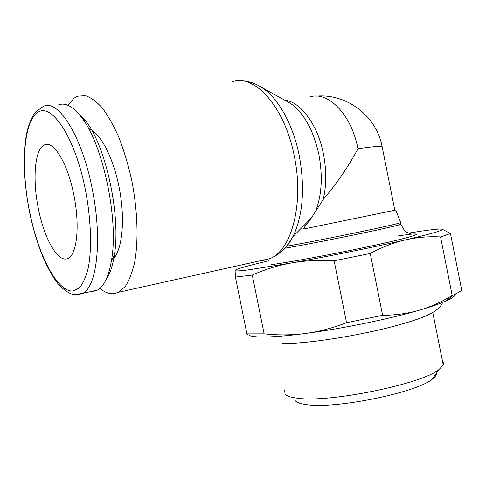 <?xml version="1.0" encoding="UTF-8"?>
<svg xmlns="http://www.w3.org/2000/svg" width="486" height="486" viewBox="0 0 486 486"><rect width="100%" height="100%" fill="white"/><g stroke="black" fill="none" stroke-linecap="round" stroke-linejoin="round"><path stroke-width="0.73" d="M99.812 288.423C104.69 292.372 109.435 294.121 114.04 293.672L118.778 292.208L125.333 286.394C129.215 280.41 132.332 272.318 134.683 262.118C138.638 240.187 137.605 209.515 131.524 179.304C128.104 164.396 123.93 150.532 119.003 137.714C113.767 125.838 108.232 115.966 102.4 108.105C96.544 101.574 90.858 97.419 85.348 95.639L77.687 96.179L74.139 98.111L67.846 105.243M275.094 255.581C282.093 252.483 288.046 246.165 292.943 236.621L294.073 234.252C303.161 213.056 304.892 186.861 299.255 155.678C293.337 125.655 279.043 99.527 263.558 88.671L259.044 85.834M394.814 210.231L302.978 229.155L311.362 217.977L323.22 199.436C336.762 183.574 348.347 166.68 357.963 148.765C351.506 114.429 328.032 90.791 309.843 96.951M315.918 210.462C321.835 194.515 322.826 175.889 318.889 154.591C313.628 130.837 304.491 114.003 291.485 104.101L286.327 101.052M285.136 248.182C318.646 242.557 398.204 226.069 400.956 224.24L400.871 223.858L400.95 224.24C398.168 226.075 318.634 242.557 285.136 248.182M400.634 222.278L400.628 222.631C397.827 224.332 321.677 240.127 286.886 246.159M249.531 335.516C251.754 336.482 256.098 336.986 262.555 337.023C272.719 337.053 286.971 335.875 305.305 333.487C291.971 335.225 278.247 335.346 264.141 333.839L246.912 333.888L247.611 334.897M264.141 333.839L252.277 275.082C264.949 269.426 277.901 265.411 291.126 263.029L248.978 269.803C239.391 271.036 234.726 271.261 234.987 270.483C235.163 270.028 236.822 269.299 239.969 268.29C245.952 266.401 255.575 263.91 268.843 260.806M235.084 270.331L235.424 277.087L252.277 275.082M408.708 233.092L415.858 231.956C427.425 230.17 435.377 229.192 439.727 229.028L442.187 229.185C444.228 230.097 431.951 233.663 405.36 239.896C374.767 246.997 326.89 256.693 291.126 263.029C304.327 260.66 318.664 259.913 334.137 260.794L370.253 253.473C382.294 247.022 394 242.496 405.36 239.896C416.739 237.29 428.47 236.299 440.547 236.925L450.455 233.517L442.187 229.185M284.717 390.458L285.045 394.097C286.655 396.041 290.75 397.402 297.329 398.186C328.232 403.101 421.976 384.128 439.016 369.524L443.256 365.016L443.511 363.042L442.521 361.317M436.41 373.23C436.622 374.967 435.225 376.96 432.206 379.208C416.617 392.682 334.502 409.297 306.551 404.631C300.615 403.866 296.861 402.578 295.306 400.768M38.528 209.345C32.313 180.051 34.591 148.91 44.414 144.937C53.272 140.035 67.487 162.767 73.69 194.169C80.135 224.745 77.067 254.536 68.18 258.297C58.466 263.807 44.457 239.385 38.528 209.345M303.057 229.131L394.82 210.262M450.455 233.517L461.7 290.057C460.321 291.46 457.478 293.119 453.171 295.026L452.193 295.452C441.555 301.988 430.62 306.897 419.388 310.177C431.076 306.775 440.006 303.689 446.172 300.931C452.539 298.046 455.582 295.749 455.291 294.054M346.561 322.692C332.375 328.153 318.628 331.75 305.305 333.487C341.372 328.803 389.177 319.029 419.388 310.177C408.173 313.452 395.92 315.165 382.628 315.323L346.561 322.692L334.137 260.794M382.628 315.323L370.253 253.473M440.547 236.925L452.193 295.452M235.424 277.087L246.912 333.888M88.616 128.669C100.438 132.18 114.508 159.627 119.981 191.952C125.54 224.271 121.324 253.886 111.446 260.678M106.215 279.298C109.879 274.098 112.552 266.243 114.246 255.733C121.148 217.607 106.373 147.13 86.107 121.512L77.171 112.157M93.269 291.479L97.236 290.197C104.047 286.521 108.821 276.419 111.567 259.889C118.797 219.672 103.068 144.658 81.763 117.697C73.186 106.434 65.397 102.175 58.399 104.915M260.885 260.63L263.625 260.393L269.712 258.667C291.302 250.922 304.351 203.938 294.309 156.243C284.942 107.169 254.664 73.69 232.612 81.691M323.22 199.436C326.507 185.53 326.586 170.404 323.457 154.062C317.783 124.586 300.415 101.519 284.462 100.019M398.028 235.923C424.43 231.846 423.555 234.118 387.816 242.344C352.326 250.545 293.52 261.76 271.152 264.688M78.155 294.704L82.584 293.392C97.042 287.19 102.692 238.656 91.969 187.663C81.618 135.254 57.858 98.591 43.382 106.379L35.806 111.756C32.69 114.921 27.708 125.667 26.019 137.082C22.878 159.487 24.13 184.838 29.774 213.135M29.889 213.075C38.631 256.122 57.688 292.718 73.277 290.968L79.406 287.803C83.07 283.466 86.022 276.82 88.264 267.877C92.054 248.279 91.07 218.736 85.263 189.175C74.747 135.825 50.222 100.705 36.893 113.177C22.994 123.553 20.855 170.264 29.889 213.075M382.33 147.701L382.118 146.644C379.639 146 371.59 146.711 357.963 148.765M263.558 88.671C255.909 83.325 248.042 80.688 239.963 80.755M400.628 222.631L400.95 224.24C403.18 229.125 405.367 231.877 407.505 232.508L411.028 233.875M29.792 213.239C35.915 242.283 44.718 264.992 56.206 281.364C62.044 289.601 70.871 294.583 74.297 294.662L82.584 293.392L97.236 290.197M282.141 343.517C303.75 344.009 349.938 337.211 387.482 327.916C403.009 324.01 416.8 319.721 425.347 316.186C434.873 312.097 440.638 307.51 442.649 302.42M44.414 144.937L48.011 144.5M316.374 96.131C346.658 93.385 376.565 116.008 382.118 146.644L394.839 210.359M432.795 312.534L443.256 365.016M432.206 379.208L439.016 369.524M446.172 300.931L453.171 295.026M86.107 121.512L81.763 117.697M114.246 255.733L111.567 259.889M395.75 210.171L400.756 222.576M289.905 103.032L261.662 87.383M311.362 217.977L292.943 236.621M286.892 101.361L291.485 104.101M118.778 292.208L269.712 258.667C279.821 254.7 287.943 246.566 294.073 234.252"/></g></svg>
